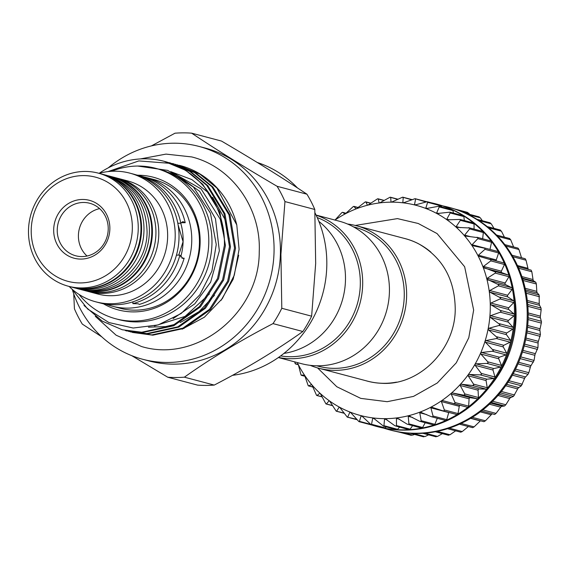 <?xml version="1.0" encoding="UTF-8"?>
<svg xmlns="http://www.w3.org/2000/svg" width="570" height="570" viewBox="0 0 570 570"><rect width="100%" height="100%" fill="white"/><g stroke="black" fill="none" stroke-linecap="round" stroke-linejoin="round"><path stroke-width="0.85" d="M108.129 175.752A58.496 54.627 104.8 0 1 109.476 176.094L111.87 176.721A58.496 54.627 104.8 0 1 151.763 233.137A58.496 54.627 104.8 0 1 81.93 289.824L79.544 289.19A58.496 54.627 104.8 0 1 78.197 288.819M109.476 176.094A58.496 54.627 104.8 0 1 149.376 232.503A58.496 54.627 104.8 0 1 79.544 289.19M101.36 173.943A58.496 54.627 104.8 0 1 101.674 174.028L104.068 174.662A58.496 54.627 104.8 0 1 143.961 231.071A58.496 54.627 104.8 0 1 74.129 287.757L71.742 287.123A58.496 54.627 104.8 0 1 71.421 287.038M101.674 174.028A58.496 54.627 104.8 0 1 141.574 230.437A58.496 54.627 104.8 0 1 71.742 287.123M403.453 238.189A73.73 68.849 104.8 0 1 418.544 243.768C442.712 257.576 454.938 279.492 455.238 309.517C455.081 350.073 418.793 385.911 381.608 383.289A73.73 68.849 104.8 0 1 365.741 380.674M460.182 405.341A1.154 1.076 -75.2 0 0 459.278 406.303L458.038 413.556A1.154 1.076 104.8 0 1 457.482 414.383A115.154 107.538 -75.2 0 0 468.198 407.03A115.154 107.538 -75.2 0 0 478.073 398.43A115.154 107.538 -75.2 0 0 486.98 388.712A115.154 107.538 -75.2 0 0 494.796 377.995A115.154 107.538 -75.2 0 0 501.415 366.432A115.154 107.538 -75.2 0 0 506.751 354.177A115.154 107.538 -75.2 0 0 510.734 341.394A115.154 107.538 -75.2 0 0 513.306 328.256A115.154 107.538 -75.2 0 0 514.432 314.939A1.154 1.076 104.8 0 1 513.997 315.837L508.461 320.418A1.154 1.076 -75.2 0 0 508.312 322.121L513.029 327.315A1.154 1.076 104.8 0 1 512.779 329.097L506.801 332.98A1.154 1.076 -75.2 0 0 506.466 334.661L510.563 340.418A1.154 1.076 104.8 0 1 510.122 342.164L503.78 345.306A1.154 1.076 -75.2 0 0 503.267 346.938L506.687 353.186A1.154 1.076 104.8 0 1 506.06 354.875L499.448 357.219A1.154 1.076 -75.2 0 0 498.764 358.786L501.465 365.434A1.154 1.076 104.8 0 1 500.652 367.044L493.855 368.569A1.154 1.076 -75.2 0 0 493.007 370.044L494.945 377.012A1.154 1.076 104.8 0 1 493.976 378.509L487.079 379.193A1.154 1.076 -75.2 0 0 486.075 380.56L487.236 387.743A1.154 1.076 104.8 0 1 486.11 389.125L479.213 388.954A1.154 1.076 -75.2 0 0 478.073 390.194L478.43 397.504A1.154 1.076 104.8 0 1 477.168 398.736L470.364 397.718A1.154 1.076 -75.2 0 0 469.096 398.815L468.654 406.146A1.154 1.076 104.8 0 1 467.272 407.222L442.762 400.625M334.939 220.106L341.893 212.574L342.62 212.339L344.8 213.9L345.392 213.786L353.286 206.547L354.02 206.44L355.837 208.784L356.428 208.77L365.22 201.937L365.947 201.965L367.322 205.036L367.892 205.129L377.525 198.823L378.231 198.973L379.086 202.713L379.634 202.913L390.044 197.227L390.714 197.505L390.984 201.851L391.49 202.151L402.605 197.177L403.218 197.576L402.847 202.457L403.311 202.856L415.031 198.681L415.587 199.194L414.525 204.523L414.917 205.015L427.165 201.709L427.643 202.329L425.84 208.022L426.168 208.591L438.836 206.226L439.228 206.939L436.663 212.909L436.912 213.551L449.887 212.168L450.186 212.966L446.823 219.108L446.987 219.82L460.168 219.457L460.368 220.326L456.207 226.554L456.278 227.316L469.545 227.993L469.637 228.919L464.664 235.125L464.643 235.93L477.888 237.654L477.859 238.638L472.103 244.722L471.981 245.556L485.084 248.328L484.935 249.332L478.408 255.203L478.18 256.058L491.034 259.849L490.763 260.875L483.495 266.432L483.168 267.294L495.658 272.075L495.266 273.101L487.3 278.26L486.873 279.115L498.893 284.836L498.38 285.855L489.772 290.522L489.245 291.356L490.001 292.203L500.695 297.96L500.068 298.944L490.877 303.055L490.25 303.86L490.92 304.765L500.36 310.422L501.059 311.398L500.303 312.21L490.592 315.687L489.879 316.443L490.449 317.397L499.94 324.579L499.085 325.47L488.932 328.249L488.127 328.954L488.604 329.937L497.382 337.718L496.427 338.544L485.918 340.575L485.034 341.209L485.405 342.214L493.413 350.507L492.366 351.248L481.579 352.488L480.624 353.051L480.895 354.063L487.77 361.815L488.091 362.769L486.958 363.418L475.986 363.838L474.974 364.308L475.138 365.32L481.251 373.386L481.479 374.34L480.282 374.889L469.21 374.462L468.141 374.846L468.212 375.837L473.542 384.123L473.677 385.064L472.416 385.498L461.344 384.223L460.232 384.508L460.204 385.47L464.735 393.877L464.778 394.796L463.474 395.11L452.495 392.986L451.355 393.172L451.233 394.084L454.96 402.52L454.91 403.403L453.578 403.596M514.076 301.502A1.154 1.076 104.8 0 1 513.762 302.57L508.739 307.786A1.154 1.076 -75.2 0 0 508.782 309.489L514.055 314.041A1.154 1.076 104.8 0 1 514.432 314.939A115.154 107.538 -75.2 0 0 514.097 301.63A115.154 107.538 -75.2 0 0 512.309 288.506A1.154 1.076 104.8 0 1 512.074 289.474L507.642 295.253A1.154 1.076 -75.2 0 0 507.87 296.934L513.62 300.789A1.154 1.076 104.8 0 1 514.076 301.502M512.273 288.377A1.154 1.076 104.8 0 1 512.309 288.506A115.154 107.538 -75.2 0 0 509.081 275.738A1.154 1.076 104.8 0 1 508.96 276.728L505.17 282.991A1.154 1.076 -75.2 0 0 505.583 284.63L511.739 287.729A1.154 1.076 104.8 0 1 512.273 288.377M509.039 275.616A1.154 1.076 104.8 0 1 509.081 275.738A115.154 107.538 -75.2 0 0 504.471 263.504A1.154 1.076 104.8 0 1 504.457 264.501L501.365 271.163A1.154 1.076 -75.2 0 0 501.949 272.731L508.433 275.046A1.154 1.076 104.8 0 1 509.039 275.616M490.186 259.314L503.745 262.898A1.154 1.076 104.8 0 1 504.471 263.504A115.154 107.538 -75.2 0 0 498.536 251.976A1.154 1.076 104.8 0 1 498.629 252.959L496.271 259.934A1.154 1.076 -75.2 0 0 496.385 260.953M484.55 247.971L497.745 251.463A1.154 1.076 104.8 0 1 498.536 251.976A115.154 107.538 -75.2 0 0 491.354 241.295A1.154 1.076 104.8 0 1 491.554 242.257L489.979 249.396M490.506 240.889A1.154 1.076 104.8 0 1 491.354 241.295A115.154 107.538 -75.2 0 0 483.018 231.619A1.154 1.076 104.8 0 1 483.332 232.546L482.655 238.766M482.135 231.32A1.154 1.076 104.8 0 1 483.018 231.619A115.154 107.538 -75.2 0 0 473.656 223.07A1.154 1.076 104.8 0 1 474.062 223.953L474.069 229.097M472.979 222.849A1.154 1.076 104.8 0 1 473.656 223.07A115.154 107.538 -75.2 0 0 463.382 215.766A1.154 1.076 104.8 0 1 463.88 216.593L464.322 220.505M462.933 215.624A1.154 1.076 104.8 0 1 463.382 215.766A115.154 107.538 -75.2 0 0 452.331 209.81A1.154 1.076 104.8 0 1 452.922 210.565L453.499 213.109M452.124 209.739A1.154 1.076 104.8 0 1 452.331 209.81A115.154 107.538 -75.2 0 0 440.667 205.278A1.154 1.076 104.8 0 1 441.337 205.948L441.7 206.981M440.546 205.25A1.154 1.076 104.8 0 1 440.667 205.278A115.154 107.538 -75.2 0 0 435.9 203.889A115.154 107.538 -75.2 0 0 431.091 202.749M427.165 201.709L440.617 205.264M415.031 198.681L425.79 201.894M402.605 197.177L411.611 199.799M390.044 197.227L397.675 199.35M377.525 198.823L384.059 200.519M365.22 201.937L370.842 203.262M353.286 206.547L358.152 207.537M342.57 212.311L346.118 213.266L342.57 212.318M442.783 400.632L441.622 400.71L441.408 401.572L444.344 409.93L444.208 410.763L442.854 410.835L431.169 407.03L430.877 407.828L433.029 416.014L432.815 416.791L431.454 416.727L420.133 412.046L419.769 412.773L421.166 420.689L420.888 421.401L419.527 421.209L408.669 415.68L408.234 416.328L408.918 423.88L408.576 424.515L407.244 424.201L396.927 417.896L396.442 418.451L396.456 425.562L396.057 426.111L394.761 425.669L385.064 418.658L384.536 419.121L383.938 425.697L383.496 426.161L373.25 417.96L372.687 418.316L371.54 424.287L371.07 424.657L361.644 415.801L361.059 416.05L359.435 421.358L358.936 421.629L350.386 412.217L349.795 412.359L347.771 416.941L347.265 417.112L339.649 407.258L339.057 407.293L336.72 411.098L336.214 411.17L329.567 400.988L328.99 400.917L326.432 403.909L325.933 403.881L320.283 393.5L319.727 393.314L317.034 395.48L316.557 395.345L311.911 384.878L311.398 384.6L308.662 385.911L308.213 385.683L304.579 375.252L301.017 375.01L298.374 364.75L295.424 363.895L294.647 361.857M372.809 425.142A1.154 1.076 104.8 0 1 372.174 425.135M358.936 421.629L372.246 425.156M386.289 426.951L385.234 427.913A1.154 1.076 104.8 0 1 384.066 428.099M371.07 424.657L384.251 428.17M399.534 427.137L397.632 429.317A1.154 1.076 104.8 0 1 396.257 429.538M383.496 426.161L396.556 429.673M412.538 425.733L410.151 429.182A1.154 1.076 104.8 0 1 408.989 429.637L396.057 426.111M425.17 422.776L422.612 427.507A1.154 1.076 104.8 0 1 421.387 428.077L408.576 424.515M437.297 418.316L434.86 424.315A1.154 1.076 104.8 0 1 433.578 424.999L419.527 421.209M448.79 412.416A1.154 1.076 -75.2 0 0 448.74 412.559L446.723 419.641A1.154 1.076 104.8 0 1 445.149 420.354M445.391 420.453L431.454 416.727M372.217 425.149A115.154 107.538 -75.2 0 0 376.962 426.531A115.154 107.538 -75.2 0 0 384.322 428.184A115.154 107.538 -75.2 0 0 396.756 429.702A115.154 107.538 -75.2 0 0 409.317 429.673A115.154 107.538 -75.2 0 0 421.836 428.091A115.154 107.538 -75.2 0 0 434.148 424.985A115.154 107.538 -75.2 0 0 446.082 420.396A115.154 107.538 -75.2 0 0 457.482 414.383A1.154 1.076 104.8 0 1 456.677 414.504L442.854 410.835M456.677 414.504A1.154 1.076 104.8 0 1 456.549 414.461L443.282 410.949M376.962 426.531L377.917 426.78A115.154 107.538 -75.2 0 0 515.387 315.196A115.154 107.538 -75.2 0 0 436.855 204.145L435.9 203.889M489.865 386.546A105.023 98.076 -75.2 0 0 516.035 317.903A105.023 98.076 -75.2 0 0 514.226 294.498M383.859 428.163A115.154 107.538 -75.2 0 0 389.702 429.901A115.154 107.538 -75.2 0 0 527.172 318.309A115.154 107.538 -75.2 0 0 448.64 207.266A115.154 107.538 -75.2 0 0 442.698 205.884M448.64 207.266L449.595 207.516A115.154 107.538 104.8 0 1 454.361 208.905A115.154 107.538 104.8 0 1 466.025 213.436A115.154 107.538 104.8 0 1 477.076 219.393A115.154 107.538 104.8 0 1 487.35 226.696A115.154 107.538 104.8 0 1 496.712 235.246A115.154 107.538 104.8 0 1 505.049 244.922A115.154 107.538 104.8 0 1 512.231 255.595A115.154 107.538 104.8 0 1 518.166 267.131A115.154 107.538 104.8 0 1 522.776 279.364A115.154 107.538 104.8 0 1 525.996 292.125A115.154 107.538 104.8 0 1 527.792 305.256A115.154 107.538 104.8 0 1 528.126 318.566A115.154 107.538 104.8 0 1 527.001 331.882A115.154 107.538 104.8 0 1 524.428 345.014A115.154 107.538 104.8 0 1 520.446 357.803A115.154 107.538 104.8 0 1 515.109 370.058A115.154 107.538 104.8 0 1 508.49 381.622A115.154 107.538 104.8 0 1 500.674 392.338A115.154 107.538 104.8 0 1 491.76 402.057A115.154 107.538 104.8 0 1 481.885 410.657A115.154 107.538 104.8 0 1 471.176 418.01A115.154 107.538 104.8 0 1 459.776 424.023A115.154 107.538 104.8 0 1 447.842 428.611A115.154 107.538 104.8 0 1 435.53 431.718A115.154 107.538 104.8 0 1 423.004 433.293A115.154 107.538 104.8 0 1 410.45 433.328A115.154 107.538 104.8 0 1 398.017 431.811A115.154 107.538 104.8 0 1 390.657 430.158L389.702 429.901M494.66 414.468L481.465 410.977L494.66 414.468L496.043 413.393L501.301 406.446L504.557 405.982L505.818 404.75L510.186 397.789L513.499 396.371L518.137 388.077L521.365 385.762L524.934 377.604L528.041 374.291L528.846 372.687L530.62 366.282L534.076 360.432L535.009 354.504L537.952 347.671L538.116 342.249L540.417 334.562L539.868 329.745L541.5 322.107L540.246 317.091L541.151 309.823L541.008 308.042L539.249 304.658L539.127 294.982L536.869 292.346L536.349 283.981L535.821 282.293L533.192 280.59L531.846 271.755L531.133 270.151L517.952 266.66L531.147 270.151M528.212 269.346L526.017 260.212L525.198 258.716L512.01 255.225M470.806 418.23L483.937 421.707L485.426 420.81L492.209 413.713M396.485 382.128A73.701 68.828 104.8 0 1 384.258 383.304A73.701 68.828 104.8 0 1 367.579 381.159L318.63 368.206A73.701 68.828 -75.2 0 0 335.31 370.35A73.701 68.828 -75.2 0 0 405.826 305.748A73.701 68.828 -75.2 0 0 356.343 225.72A73.701 68.828 -75.2 0 0 347.593 224.038M310.187 365.334A73.701 68.828 -75.2 0 0 318.63 368.206M316.685 365.783L318.466 366.253A71.856 67.103 -75.2 0 0 334.725 368.348A71.856 67.103 -75.2 0 0 403.482 305.356A71.856 67.103 -75.2 0 0 355.238 227.33L353.464 226.86M317.255 217.597A71.856 67.103 104.8 0 1 358.979 297.027A71.856 67.103 104.8 0 1 290.778 356.713A71.856 67.103 104.8 0 1 280.639 355.922M316.151 215.204A73.701 68.828 104.8 0 1 361.551 296.179A73.701 68.828 104.8 0 1 291.363 358.715A73.701 68.828 104.8 0 1 278.495 357.454M316.086 215.061L339.15 221.167A73.701 68.828 104.8 0 1 388.626 301.195A73.701 68.828 104.8 0 1 318.11 365.798A73.701 68.828 104.8 0 1 301.43 363.653L278.367 357.547M53.694 229.34A29.939 27.959 104.8 0 1 82.657 199.457A29.939 27.959 104.8 0 1 109.853 229.197A29.939 27.959 104.8 0 1 80.89 259.086A29.939 27.959 104.8 0 1 53.694 229.34M108.215 229.461A27.175 25.379 -75.2 0 0 89.682 203.255A27.175 25.379 -75.2 0 0 57.242 229.589A27.175 25.379 -75.2 0 0 75.774 255.795A27.175 25.379 -75.2 0 0 108.215 229.461M31.229 229.397A53.894 50.331 -75.2 0 0 80.178 282.934A53.894 50.331 -75.2 0 0 132.318 229.14A53.894 50.331 -75.2 0 0 83.362 175.603A53.894 50.331 -75.2 0 0 31.229 229.397M138.225 229.553A58.496 54.627 104.8 0 1 68.393 286.24A58.496 54.627 104.8 0 1 28.5 229.831A58.496 54.627 104.8 0 1 98.332 173.145A58.496 54.627 104.8 0 1 138.225 229.553M82.251 289.909A58.496 54.627 -75.2 0 0 82.564 289.995L86.07 290.921A58.496 54.627 -75.2 0 0 155.902 234.234A58.496 54.627 -75.2 0 0 116.009 177.819L112.504 176.892A58.496 54.627 -75.2 0 0 112.183 176.807M82.564 289.995A58.496 54.627 -75.2 0 0 152.397 233.308A58.496 54.627 -75.2 0 0 112.504 176.892M68.393 286.24L71.1 286.959A58.496 54.627 -75.2 0 0 140.933 230.273A58.496 54.627 -75.2 0 0 101.04 173.857L98.332 173.145M99.586 208.627A27.175 25.379 -75.2 0 0 78.418 235.189A27.175 25.379 -75.2 0 0 87.039 256.023M146.347 177.512L154.021 179.543A66.562 62.158 104.8 0 1 199.415 243.732A66.562 62.158 104.8 0 1 119.957 308.228L112.283 306.197A66.562 62.158 -75.2 0 0 191.741 241.701A66.562 62.158 -75.2 0 0 146.347 177.512A66.562 62.158 -75.2 0 0 143.946 176.935M106.013 304.152A66.562 62.158 -75.2 0 0 112.283 306.197M180.69 256.999A57.349 53.551 -75.2 0 0 183.098 241.723A57.349 53.551 -75.2 0 0 180.747 223.233M178.089 224.787L183.07 241.716L178.759 255.118M177.811 223.24L180.825 223.233L182.877 221.588L185.214 222.699A66.562 62.158 -75.2 0 0 143.141 176.686L136.686 175.047M185.214 222.699L181.118 222.713M69.127 286.432A66.562 62.158 -75.2 0 0 95.724 301.815L99.543 302.827A66.562 62.158 -75.2 0 0 112.889 304.743L116.337 304.736A66.562 62.158 -75.2 0 0 178.923 240.162L179.03 236.493A66.562 62.158 -75.2 0 0 133.608 174.142L129.789 173.13A66.562 62.158 -75.2 0 0 99.066 173.337M105.949 304.138L102.842 303.596M102.728 303.668L102.842 303.696A66.562 62.158 -75.2 0 1 102.728 303.668A66.562 62.158 -75.2 0 1 101.147 303.226M132.924 301.829L132.867 303.625L138.303 303.81L139.351 304.409A66.562 62.158 -75.2 0 0 184.16 258.182L182.97 258.438L179.878 255.118L176.465 255.125M95.724 301.815A66.562 62.158 -75.2 0 0 175.182 237.312A66.562 62.158 -75.2 0 0 129.789 173.13M87.509 291.277A58.496 54.627 -75.2 0 0 88.934 291.676L97.791 294.02A58.496 54.627 -75.2 0 0 167.623 237.334A58.496 54.627 -75.2 0 0 127.723 180.925L118.874 178.581A58.496 54.627 -75.2 0 0 117.434 178.218M88.934 291.676A58.496 54.627 -75.2 0 0 158.766 234.99A58.496 54.627 -75.2 0 0 118.874 178.581M198.951 146.412L205.321 148.093A110.088 102.807 104.8 0 1 280.397 254.256A110.088 102.807 104.8 0 1 148.977 360.938L142.607 359.25A110.088 102.807 -75.2 0 0 274.028 252.574A110.088 102.807 -75.2 0 0 198.951 146.412A110.088 102.807 -75.2 0 0 108.321 167.808M101.788 336.856L82.301 324.088A122.842 114.72 104.8 0 1 74.428 308.798L73.737 293.863M284.957 201.581L314.804 209.482A122.842 114.72 -75.2 0 0 306.931 194.192L277.084 186.29A122.842 114.72 104.8 0 1 284.957 201.581L280.917 254.284L281.794 308.285A122.842 114.72 104.8 0 1 273.009 323.61C240.39 340.518 210.85 358.373 184.395 377.176A122.842 114.72 104.8 0 1 167.751 377.219L131.755 355.68M167.751 377.219L197.59 385.12A122.842 114.72 -75.2 0 0 214.242 385.078C246.86 368.177 276.4 350.322 302.855 331.512A122.842 114.72 -75.2 0 0 311.633 316.179L315.673 263.483L314.804 209.482M137.662 175.218A68.628 64.096 104.8 0 1 200.12 243.397A68.628 64.096 104.8 0 1 103.469 303.817M232.496 375.331A109.625 102.379 -75.2 0 0 326.774 266.653A109.625 102.379 -75.2 0 0 314.982 212.81M79.066 294.462A77.841 72.696 -75.2 0 0 115.831 318.808L119.016 319.656A77.841 72.696 -75.2 0 0 211.94 244.216A77.841 72.696 -75.2 0 0 158.852 169.148L155.667 168.307A77.841 72.696 -75.2 0 0 111.677 171.278M115.831 318.808A77.841 72.696 -75.2 0 0 208.755 243.376A77.841 72.696 -75.2 0 0 155.667 168.307M72.532 290.208A110.088 102.807 -75.2 0 0 142.607 359.25M71.834 288.983L87.687 309.047L108.849 322.527L133.18 328.028L158.168 324.936L181.182 313.493L199.785 294.897L211.926 271.056L216.258 244.516L210.444 213.173L193.43 187.053L167.758 170.401L137.698 166.041M107.972 171.599L138.823 160.918L170.829 163.405C203.347 174.634 225.464 209.219 224.409 245.278L217.548 278.445L199.393 306.61L172.746 325.491L141.723 332.232L122.272 329.759L142.742 332.502L173.764 325.762L200.412 306.881L218.566 278.716L225.428 245.549L219.899 212.411L202.77 184.338L185.678 170.323L164.231 161.331A86.782 81.04 -75.2 0 0 99.201 173.294M122.272 329.759L102.222 321.138L83.989 305.456M132.383 332.438L152.853 335.181L183.875 328.441L210.522 309.56L228.677 281.395L235.538 248.228L230.009 215.09L212.881 187.017L195.788 172.995L175.289 164.26L194.769 172.731L211.862 186.746L228.99 214.819L234.519 247.957L227.658 281.124L209.504 309.289L182.856 328.17L151.834 334.911L130.373 331.875M167.188 162.144L189.71 171.392L206.81 185.407L223.939 213.479L229.468 246.618L222.606 279.785L204.445 307.95L177.804 326.831L146.775 333.571L128.35 331.37L147.794 333.842L178.823 327.102L205.464 308.22L223.625 280.055L230.487 246.888L224.958 213.75L207.829 185.678L190.729 171.663L170.238 162.92M127.324 331.099L125.314 330.536M177.299 164.816L199.821 174.064L216.921 188.086L236.785 224.936A86.782 81.04 -75.2 0 0 180.17 165.549L179.322 165.328M172.247 163.483L174.27 163.989M236.785 224.936L239.101 249.275L234.284 275.224L222.343 298.594L204.395 317.198L182.143 329.182M311.633 316.179L281.794 308.285M273.009 323.61L302.855 331.512M214.242 385.078L184.395 377.176M151.371 145.92L174.99 133.202A122.842 114.72 104.8 0 1 191.641 133.159L221.481 141.061C253.351 159.721 281.837 177.434 306.931 194.192M191.641 133.159C216.735 149.924 245.214 167.63 277.084 186.29M170.829 163.405A86.782 81.04 -75.2 0 0 164.231 161.331M297.462 187.936A109.625 102.379 -75.2 0 0 257.298 162.493M132.867 303.625A66.562 62.158 -75.2 0 0 179.878 255.118M180.825 223.233A66.562 62.158 -75.2 0 0 136.793 174.983A66.562 62.158 -75.2 0 0 136.686 174.954M181.908 258.189L184.16 258.182M283.917 353.407A73.701 68.828 -75.2 0 0 342.876 298.388A73.701 68.828 -75.2 0 0 318.858 221.402M356.343 225.72L405.299 238.673A73.701 68.828 104.8 0 1 430.906 252.147M483.937 421.707L470.791 418.238M461.045 423.432L474.105 426.887L472.637 427.671L459.434 424.173M474.105 426.887L480.296 420.916L470.606 418.351M449.303 428.134L462.249 431.561L460.76 432.195L447.55 428.704M462.249 431.561L468.369 426.538M448.326 435.074L450.001 434.76L455.63 430.842M435.843 436.542L437.532 436.435L442.341 433.62M423.339 436.47L425.021 436.57L428.604 434.832M410.97 434.853L412.623 435.159L414.511 434.426M395.466 431.298L400.019 432.345M469.73 214.398L468.725 213.201L467.122 212.688M482.405 220.761L480.31 217.811L478.786 217.106M493.976 228.356L491.269 223.839L489.837 222.948M504.4 237.127L501.45 231.199L500.125 230.13M513.599 246.96L510.713 239.799L509.523 238.566M521.529 257.804L518.942 249.51L518.03 248.128L504.828 244.637M421.294 412.181L420.909 412.046M409.816 415.929L408.669 415.68A108.706 101.524 -75.2 0 0 420.133 412.046A108.706 101.524 -75.2 0 0 431.169 407.03A108.706 101.524 -75.2 0 0 441.622 400.71A108.706 101.524 -75.2 0 0 451.355 393.172A108.706 101.524 -75.2 0 0 460.232 384.508A108.706 101.524 -75.2 0 0 468.141 374.846A108.706 101.524 -75.2 0 0 474.974 364.308A108.706 101.524 -75.2 0 0 480.624 353.051A108.706 101.524 -75.2 0 0 485.034 341.209A108.706 101.524 -75.2 0 0 488.127 328.954A108.706 101.524 -75.2 0 0 489.879 316.443A108.706 101.524 -75.2 0 0 490.25 303.86A108.706 101.524 -75.2 0 0 489.245 291.356A108.706 101.524 -75.2 0 0 486.873 279.115A108.706 101.524 -75.2 0 0 483.168 267.294A108.706 101.524 -75.2 0 0 478.18 256.058A108.706 101.524 -75.2 0 0 471.981 245.556A108.706 101.524 -75.2 0 0 464.643 235.93A108.706 101.524 -75.2 0 0 456.278 227.316L457.404 227.644M397.368 417.938L396.927 417.896A108.706 101.524 -75.2 0 0 408.669 415.68M385.356 418.701L385.064 418.658A108.706 101.524 -75.2 0 0 396.927 417.896M373.393 417.981L373.25 417.96A108.706 101.524 -75.2 0 0 385.064 418.658M361.651 415.801L361.644 415.801A108.706 101.524 -75.2 0 0 373.25 417.96M297.276 362.556A108.706 101.524 -75.2 0 0 298.374 364.75A108.706 101.524 -75.2 0 0 304.579 375.252A108.706 101.524 -75.2 0 0 311.911 384.878A108.706 101.524 -75.2 0 0 320.283 393.5A108.706 101.524 -75.2 0 0 329.567 400.988A108.706 101.524 -75.2 0 0 339.649 407.258A108.706 101.524 -75.2 0 0 350.386 412.217L349.795 412.359L351.07 412.701M356.499 419.249L347.265 417.112M339.649 407.258L339.057 407.293L340.048 407.557M343.959 413.015L336.214 411.17M332.474 405.512L325.933 403.881M322.107 396.82L316.557 395.345M312.937 387.044L308.213 385.683M301.359 375.331L305.05 376.307L301.017 375.01M298.374 364.75L298.003 364.294M295.41 363.895L298.331 364.665L295.068 363.489M344.921 213.935L345.392 213.786A108.706 101.524 -75.2 0 0 334.996 220.063M356.108 208.855L356.428 208.77A108.706 101.524 -75.2 0 0 345.392 213.786M367.778 205.157L367.892 205.129A108.706 101.524 -75.2 0 0 356.428 208.77M379.77 202.892L379.634 202.913A108.706 101.524 -75.2 0 0 367.892 205.129M391.918 202.094L390.984 201.851L391.49 202.151A108.706 101.524 -75.2 0 0 379.634 202.913M404.066 202.778L402.847 202.457L403.311 202.856A108.706 101.524 -75.2 0 0 391.49 202.151M416.036 204.922L414.525 204.523L414.917 205.015A108.706 101.524 -75.2 0 0 403.311 202.856M456.278 227.316A108.706 101.524 -75.2 0 0 446.987 219.82A108.706 101.524 -75.2 0 0 436.912 213.551A108.706 101.524 -75.2 0 0 426.168 208.591L426.282 208.627M452.167 209.753L438.836 206.226M463.104 215.652L449.887 212.168M446.987 219.82L447.365 219.992M473.278 222.877L460.168 219.457M468.44 227.694L469.545 227.993M465.298 236.293L465.733 236.365M476.812 237.263L477.888 237.654M484.051 247.836L497.909 251.491M490.05 259.272L503.787 262.913M350.386 412.217A108.706 101.524 -75.2 0 0 361.644 415.801M426.168 208.591A108.706 101.524 -75.2 0 0 414.917 205.015M513.997 315.837L500.303 312.21M513.762 302.57L500.068 298.944M512.074 289.474L498.38 285.855M508.96 276.728L495.266 273.101M504.457 264.501L490.763 260.875M498.629 252.959L484.935 249.332M491.554 242.257L477.859 238.638M483.332 232.546L469.637 228.919M474.062 223.953L460.368 220.326M463.88 216.593L450.186 212.966M452.922 210.565L439.228 206.939M441.337 205.948L427.643 202.329M477.168 398.736L463.474 395.11M486.11 389.125L472.416 385.498M493.976 378.509L480.282 374.889M500.652 367.044L486.958 363.418M506.06 354.875L492.366 351.248M510.122 342.164L496.427 338.544M512.779 329.097L499.085 325.47M527.72 325.52L540.018 328.776M528.162 312.93L540.296 316.143M527.307 300.461L539.199 303.611M525.191 288.292L536.726 291.348M521.871 276.592L532.922 279.521M517.446 265.535L527.827 268.285M490.684 403.097L501.921 406.068M499.099 394.219L510.77 397.304M506.652 384.372L518.636 387.543M513.207 373.692L525.412 376.92M518.672 362.306L531.005 365.57M522.947 350.379L535.337 353.656M525.975 338.06L538.358 341.337M526.865 332.823L540.168 336.35M525.64 339.741L538.03 343.019M524.642 344.145L537.952 347.671M524.201 345.897L537.51 349.417M522.441 352.018L534.831 355.295M520.773 356.913L534.076 360.432M520.146 358.601L533.449 362.121M518.002 363.881L530.321 367.144M515.551 369.168L528.846 372.687M514.746 370.771L528.041 374.291M512.387 375.174L524.564 378.402M509.053 380.746L522.334 384.258M508.084 382.242L521.365 385.762M505.683 385.755L517.631 388.918M501.358 391.483L514.625 394.996M500.239 392.865L513.499 396.371M498.009 395.473L509.63 398.551M492.587 401.251L505.818 404.75M491.326 402.484L504.557 405.982M489.495 404.216L500.652 407.172M482.847 409.901L496.043 413.393M480.289 411.868L490.834 414.661M472.288 417.333L485.426 420.81M437.24 431.376L450.001 434.76M425.092 433.143L437.532 436.435M413.25 433.457L425.021 436.57M402.933 432.594L412.623 435.159M460.026 210.9L468.725 213.201M468.782 214.762L480.31 217.811M478.921 220.576L491.269 223.839M488.739 227.836L501.45 231.199M497.802 236.379L510.713 239.799M505.904 246.055L518.942 249.51M512.017 255.239L525.134 258.716M512.893 256.735L526.017 260.212M518.657 268.263L531.846 271.755M522.384 278.139L533.513 281.088M522.597 278.794L535.821 282.293M523.118 280.476L536.349 283.981M525.547 289.909L537.139 292.98M525.868 291.469L539.127 294.982M526.203 293.215L539.462 296.728M527.499 302.129L539.427 305.292M527.727 304.522L541.008 308.042M527.87 306.304L541.151 309.823M528.176 314.626L540.339 317.846M528.148 317.775L541.436 321.295M528.091 319.57L541.386 323.09M527.564 327.216L539.875 330.479M527.115 331.042L540.417 334.562M513.029 327.315L499.334 323.689M508.312 322.121L490.449 317.397M506.801 332.98L488.932 328.249M506.466 334.661L488.604 329.937M510.563 340.418L496.869 336.799M503.78 345.306L485.918 340.575M503.267 346.938L485.405 342.214M506.687 353.186L492.993 349.56M499.448 357.219L481.579 352.488M498.764 358.786L480.895 354.063M501.465 365.434L487.77 361.815M493.855 368.569L475.986 363.838M493.007 370.044L475.138 365.32M494.945 377.012L481.251 373.386M487.079 379.193L469.21 374.462M486.075 380.56L468.212 375.837M487.236 387.743L473.542 384.123M479.213 388.954L461.344 384.223M478.073 390.194L460.204 385.47M478.43 397.504L464.735 393.877M470.364 397.718L452.495 392.986M469.096 398.815L451.233 394.084M468.654 406.146L454.96 402.52M459.278 406.303L441.408 401.572M458.038 413.556L444.344 409.93M448.74 412.559L430.877 407.828M446.723 419.641L433.029 416.014M426.702 414.604L419.769 412.773M434.86 424.315L421.166 420.689M412.73 417.518L408.234 416.328M422.612 427.507L408.918 423.88M399.677 419.306L396.442 418.451M410.151 429.182L396.456 425.562M387.009 419.769L384.536 419.121M397.632 429.317L383.938 425.697M374.64 418.829L372.687 418.316M385.234 427.913L371.54 424.287M362.641 416.471L361.059 416.05M370.101 424.18L359.435 421.358M427.707 208.513L425.84 208.022M439.007 213.529L436.663 212.909M449.873 219.92L446.823 219.108M460.375 227.658L456.207 226.554M470.927 236.785L464.664 235.125M483.624 247.772L472.103 244.722M496.271 259.934L478.408 255.203M501.365 271.163L483.495 266.432M501.949 272.731L484.087 268M508.433 275.046L494.739 271.42M505.17 282.991L487.3 278.26M505.583 284.63L487.713 279.899M511.739 287.729L498.045 284.109M507.642 295.253L489.772 290.522M507.87 296.934L490.001 292.203M513.62 300.789L499.926 297.162M508.739 307.786L490.877 303.055M508.461 320.418L490.592 315.687M508.782 309.489L490.92 304.765M514.055 314.041L500.36 310.422M75.482 288.099L76.836 288.477C109.989 298.545 147.217 268.335 147.067 231.997C146.241 203.084 132.81 184.21 106.775 175.375L105.407 175.033M95.29 316.307L116.109 335.196L141.545 346.531C197.135 363.404 259.5 312.731 259.236 251.833C261.26 208.299 231.983 166.832 191.734 156.935L166.005 154.107L140.355 158.93M238.673 255.274L233.173 279.207L221.039 300.383M355.274 225.442L397.447 218.609L418.223 223.483L437.09 233.593L464.65 266.746L473.656 310.066L468.789 337.732L456.278 362.819L437.276 383.004L413.507 396.399L387.173 401.7L360.767 398.38L336.806 386.745L317.561 367.914M426.538 201.702L415.231 198.709M412.046 199.621L402.919 197.206M397.953 199.215L390.457 197.234M384.216 200.426L378.031 198.787M370.92 203.205L365.798 201.851M358.188 207.509L353.92 206.376M467.286 407.222L453.599 403.603M170.231 162.92L169.212 162.65M174.484 173.33L199.65 191.32L215.467 218.681L219.35 250.807L210.636 282.164L194.776 303.839L173.109 318.616M170.822 171.634L201.103 188.948L220.248 219.194L224.252 237.662M209.411 293.97L185.065 316.407L154.427 325.962M171.449 171.905L191.876 179.607L209.162 193.344M212.589 197.327L224.737 218.951L229.311 239.001M214.448 295.331L199.101 311.598L180.149 322.584M175.353 324.28L165.585 326.589L148.449 327.18M435.302 431.761L448.526 435.259M422.84 433.307L436.1 436.812M410.35 433.321L423.638 436.841M397.981 431.803L411.319 435.338M454.34 208.898L467.685 212.432M465.947 213.401L479.249 216.921M476.94 219.315L490.207 222.827M487.179 226.561L500.41 230.059M496.513 235.04L509.73 238.538M356.827 419.648L347.308 417.126M344.152 413.286L336.35 411.219M332.581 405.69L326.147 403.988M322.157 396.92L316.827 395.509M312.959 387.087L308.527 385.918M482.548 231.342L469.067 227.772M490.799 240.925L477.261 237.341"/></g></svg>
